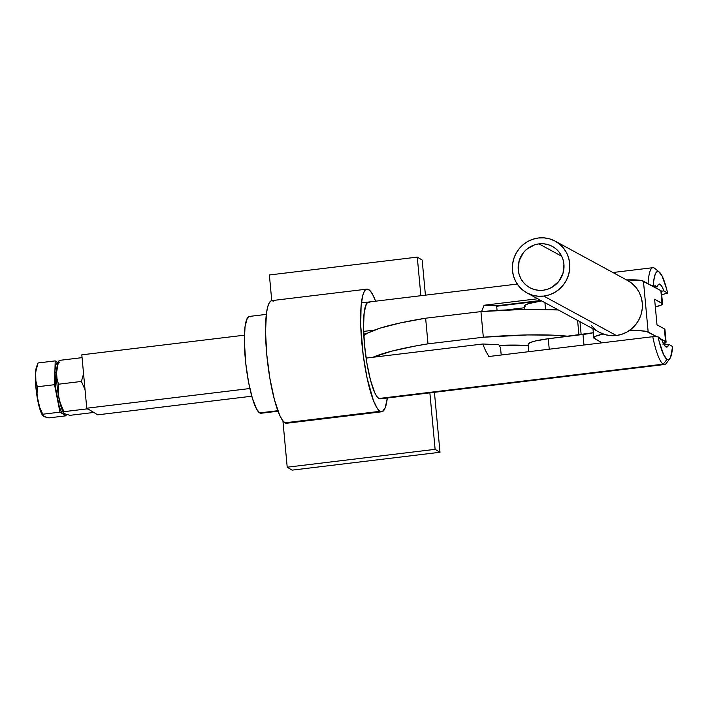 <?xml version="1.0" encoding="UTF-8"?>
<svg xmlns="http://www.w3.org/2000/svg" width="708" height="708" viewBox="0 0 708 708"><rect width="100%" height="100%" fill="white"/><g stroke="black" fill="none" stroke-linecap="round" stroke-linejoin="round"><path stroke-width="1.06" d="M484.104 305.236L537.726 298.758L484.104 305.236L496.635 305.794L540.85 300.457L496.635 305.794L497.069 310.44L496.635 305.794L484.104 305.236L481.785 311.06L484.104 305.236M481.635 311.547L481.785 311.06L481.635 311.547M363.62 331.397L374.399 330.096L363.62 331.397M482.759 344L366.098 358.098L482.759 344L498.813 344.716L500.529 347.743L498.813 344.716L482.759 344L485.44 350.425L482.759 344M488.856 356.505L485.44 350.425L488.856 356.505L652.758 336.698L488.856 356.505M379.771 398.861L378.824 398.507A48.764 9.213 -96.9 0 1 364.815 348.026A48.764 9.213 -96.9 0 1 368.514 302.042A48.764 9.213 -96.9 0 1 369.903 302.396L368.063 302.157L366.461 303.776L364.213 312.272L363.514 326.574L364.47 344.513L366.93 363.354L370.514 380.231L374.691 392.577L376.806 396.427L378.824 398.507A48.764 9.213 -96.9 0 0 380.214 398.861L664.6 364.505A48.764 9.213 -96.9 0 1 663.21 364.151L378.824 398.507L663.21 364.151A48.764 9.213 -96.9 0 1 652.758 336.698A48.764 9.213 83.1 0 0 663.21 364.151A48.764 9.213 83.1 0 0 666.246 363.39L669.812 358.673A44.427 8.39 -96.9 0 1 667.042 359.372L663.21 364.151L667.042 359.372L668.98 359.46L670.6 357.257L672.6 346.575A44.427 8.39 -96.9 0 1 669.812 358.673M266.332 314.387L249.349 316.432A48.764 9.213 83.1 0 0 245.649 362.425A48.764 9.213 83.1 0 0 259.659 412.906L277.837 410.702L259.659 412.906A48.764 9.213 83.1 0 0 261.048 413.26L278.023 411.206M648.085 283.704A48.764 9.213 -96.9 0 1 652.9 267.686A48.764 9.213 -96.9 0 1 654.289 268.04A48.764 9.213 83.1 0 0 648.085 283.704M659.352 272.111A44.427 8.39 -96.9 0 0 653.289 285.563L651.422 285.519L653.289 285.563L655.104 286.651L653.803 286.811L655.104 286.651L655.006 285.589L657.139 286.873L654.493 287.191L657.139 286.873L658.44 284.412L660.077 284.297A31.754 6 -96.9 0 1 663.865 290.899L661.378 291.2L663.865 290.899L667.644 293.174L666.6 288.917L662.095 275.987L658.776 271.722L657.767 271.465L655.971 272.739L654.555 276.324L653.59 282.023L653.289 285.563L655.104 286.651L655.006 285.589L657.139 286.873A31.754 6 -96.9 0 1 659.166 284.067A31.754 6 -96.9 0 1 660.077 284.297L661.927 286.51L663.865 290.899L667.644 293.174L661.697 294.67L667.644 293.174A44.427 8.39 -96.9 0 0 659.352 272.111L654.767 268.376A48.764 9.213 83.1 0 0 654.289 268.04M496.68 306.254L541.54 300.838L496.68 306.254M668.812 344.3A31.754 6 -96.9 0 1 666.786 347.106A31.754 6 -96.9 0 1 662.095 340.265L658.042 336.831L659.095 341.238L663.653 354.77L667.042 359.372A44.427 8.39 -96.9 0 1 658.042 336.831L652.758 336.698L658.042 336.831L659.856 337.92L659.953 338.982L662.095 340.265L664.024 344.654L665.883 346.876L667.52 346.752L668.812 344.3L664.148 344.867L668.812 344.3L672.6 346.575L668.812 344.3M524.708 307.714L506.273 309.936L524.708 307.714M363.726 334.034L366.523 333.698L363.726 334.034M501.202 355.009L500.529 347.743L501.202 355.009M250.738 316.786L248.897 316.556L247.296 318.175L245.048 326.662L244.349 340.964L245.791 363.647L248.57 382.258L252.367 398.223L256.588 409.109L259.659 412.906L261.5 413.136M524.141 309.325L524.849 309.237L524.141 309.325M528.106 344.318L529.814 342.734L535.204 341.008L548.266 338.751L549.24 349.212L548.266 338.751L582.994 334.468L583.976 345.008L582.994 334.468A21.674 3.089 174.7 0 0 593.331 332.716L548.266 338.751A26.01 3.708 174.7 0 0 528.097 344.274L528.788 351.681M525.194 306.75L524.557 306.086L524.92 305.325L528.54 303.644L541.709 300.927A26.01 3.708 174.7 0 0 524.557 306.033L524.858 309.308M545.541 309.361L544.921 302.67L545.541 309.361M666.095 342.07L664.927 329.468A21.674 3.089 174.7 0 0 664.396 328.875L665.564 341.468A21.674 3.089 -5.3 0 1 666.095 342.07A21.674 3.089 -5.3 0 1 663.564 343.796M626.456 279.908L641.74 280.607L660.847 290.643L662.015 303.236A21.674 3.089 -5.3 0 1 662.546 303.838L661.378 291.236A21.674 3.089 174.7 0 0 660.847 290.643L643.448 281.182L648.165 332.017L656.962 336.804L646.457 331.441L640.253 330.742L628.899 330.84A27.63 3.938 -5.3 0 1 648.165 332.017L643.448 281.182A27.63 3.938 174.7 0 0 626.509 279.908M600.658 343.07L600.437 341.875L594.49 338.645A27.63 3.938 -5.3 0 1 593.817 337.884A27.63 3.938 -5.3 0 1 603.198 333.999L595.632 336.256L593.817 337.937L600.437 341.875A21.674 3.089 -5.3 0 1 600.968 342.477A21.674 3.089 -5.3 0 1 600.738 342.982M662.546 303.838A21.674 3.089 -5.3 0 1 655.325 306.856L661.122 305.121L662.546 303.794L654.617 299.219L656.997 324.848L664.396 328.875L665.564 341.468L659.9 338.397L666.086 342.026L662.776 344.07M661.068 291.829L662.015 303.236L654.617 299.219L656.997 324.848L664.396 328.875L664.617 330.061M422.163 260.04L417.278 257.11L269.376 274.978L271.757 300.635L269.376 274.978L417.278 257.11L422.163 260.04L425.419 295.165L422.163 260.04M282.917 420.906L287.209 467.209L292.094 470.139L287.209 467.209L435.11 449.341L439.995 452.27L292.094 470.139L439.995 452.27L435.11 449.341L429.871 392.86L435.11 449.341L287.209 467.209L282.917 420.906M420.862 295.714L417.278 257.11L420.862 295.714M434.429 392.312L439.995 452.27L434.429 392.312M381.771 411.773A61.764 11.664 -96.9 0 0 387.32 398.002L385.249 407.684L382.347 411.622L380.01 411.321L284.935 422.809A61.764 11.664 83.1 0 0 286.696 423.251L381.771 411.773A61.764 11.664 -96.9 0 1 380.01 411.321A61.764 11.664 -96.9 0 1 362.275 347.38A61.764 11.664 -96.9 0 1 366.956 289.13A61.764 11.664 -96.9 0 1 368.718 289.581A61.764 11.664 -96.9 0 1 375.621 301.183L372.594 294.378L369.974 290.607L367.514 289.13L365.319 290.014L364.346 291.333L362.7 295.661L361.089 306.015L360.726 325.583L363.169 354.947L367.08 378.019L373.435 400.586L377.452 408.684L380.01 411.321L284.935 422.809L282.377 420.171L279.704 415.295L274.412 399.657L269.863 378.284L266.748 354.416L265.544 331.689L266.429 313.573L267.624 307.139L269.27 302.82L271.297 300.767L273.633 301.059M366.956 289.13L271.881 300.617A61.764 11.664 83.1 0 0 267.19 358.868A61.764 11.664 83.1 0 0 284.935 422.809L286.129 423.251M86.757 408.224L249.862 388.524L86.757 408.224L81.809 354.832L244.41 335.185L81.809 354.832L86.757 408.224L97.757 414.826L86.757 408.224M251.782 396.214L97.757 414.826L251.782 396.214M365.062 334.654L363.762 334.804L365.062 334.654M363.815 335.672A112.696 16.072 174.7 0 1 425.632 318.211L428.004 343.84L483.325 337.238L480.944 311.609L425.632 318.211L480.944 311.609A112.696 16.072 174.7 0 1 558.355 309.962L524.991 309.308L480.944 311.609L483.325 337.238A112.696 16.072 -5.3 0 1 568.32 336.282L552.497 335.141L527.363 334.937L483.325 337.238L428.004 343.84L414.72 346.141L391.834 351.124L372.974 357.266A112.696 16.072 -5.3 0 1 428.004 343.84L425.632 318.211L400.206 322.954L380.284 328.087L367.319 333.238L363.779 335.707M499.167 345.389L528.23 345.628A62.853 8.965 -5.3 0 0 499.167 345.389M577.595 320.423L578.949 334.964L577.595 320.423M538.938 243.871L561.701 256.234L538.938 243.871L534.522 244.862L526.61 249.34L523.416 252.65L519.168 260.783L518.247 269.863L519.106 274.332L520.814 278.518L523.292 282.262L526.46 285.421L530.186 287.882L534.336 289.537L538.744 290.324L543.24 290.218A23.514 22.762 118.5 0 1 529.858 287.705A23.514 22.762 118.5 0 1 518.645 262.827A23.514 22.762 118.5 0 1 538.938 243.871A23.514 22.762 118.5 0 1 552.311 246.384A23.514 22.762 118.5 0 1 563.524 271.261A23.514 22.762 118.5 0 1 543.24 290.218L547.647 289.227L551.815 287.377L558.754 281.439L563.01 273.306L563.922 264.226L563.064 259.756L561.364 255.57L558.878 251.827L555.718 248.667L551.983 246.207L547.842 244.552L543.434 243.764L538.938 243.871M599.986 332.583L605.19 334.654L610.712 335.645L616.349 335.512L543.779 296.094L616.349 335.512A29.47 28.532 -61.5 0 0 641.775 311.75A29.47 28.532 -61.5 0 0 627.722 280.563L555.16 241.145A29.47 28.532 118.5 0 1 569.214 272.323A29.47 28.532 118.5 0 1 543.779 296.094A29.47 28.532 118.5 0 1 527.018 292.944A29.47 28.532 118.5 0 1 512.964 261.765A29.47 28.532 118.5 0 1 538.39 237.994A29.47 28.532 118.5 0 1 555.16 241.145M591.348 325.538L595.313 329.503M527.018 292.944L599.579 332.362A29.47 28.532 -61.5 0 0 616.349 335.512L621.881 334.264L627.093 331.946L631.793 328.654L635.793 324.503L638.943 319.662L641.129 314.317L642.253 308.661L642.271 302.927L641.2 297.333L639.067 292.085L635.952 287.386L631.987 283.421L627.315 280.35M543.779 296.094L538.142 296.227L532.62 295.236L527.425 293.156L522.752 290.085L518.787 286.12L515.672 281.43L513.539 276.182L512.459 270.58L512.486 264.845L513.61 259.19L515.787 253.845L518.937 249.004L522.947 244.853L527.646 241.561L532.859 239.242L538.39 237.994L544.027 237.861L549.55 238.853L554.745 240.924L559.417 244.003L563.391 247.968L566.497 252.659L568.639 257.907L569.71 263.509L569.683 269.244L568.559 274.899L566.382 280.244L563.232 285.085L559.231 289.236L554.532 292.528L549.311 294.847L543.779 296.094M59.198 362.328L57.507 362.531A26.01 4.912 83.1 0 0 54.861 372.789L56.551 372.585A26.01 4.912 -96.9 0 1 58.286 362.965L58.286 362.965M37.94 363.169L36.621 366.549A26.01 4.912 83.1 0 0 35.427 375.143A26.01 4.912 83.1 0 0 37.807 400.772L37.046 393.763L37.356 386.772L35.869 381.063L35.427 375.143L36.214 369.027L38.028 362.965L55.197 360.894L54.534 384.692L55.197 360.894L38.028 362.965L35.665 372.089L35.869 381.063L37.356 386.772L54.534 384.692L59.959 412.153L66.048 415.808L66.092 414.392L66.048 415.808L48.879 417.888L66.048 415.808L59.959 412.153L42.781 414.224L42.63 415.331L44.498 416.773L48.879 417.888L43.56 416.331L42.63 415.331L42.781 414.224L59.959 412.153L54.534 384.692L37.356 386.772L37.046 393.763L37.807 400.772L39.79 407.64L42.781 414.224L39.79 407.64L37.807 400.772A26.01 4.912 83.1 0 0 42.507 415.242L42.807 415.676M55.197 360.894L57.861 362.487L55.197 360.894M64.286 413.923L63.003 413.976L61.552 412.286L59.295 406.755L55.702 388.559L54.994 370.231L55.923 364.567L57.578 362.523M63.844 412.976L63.844 412.976A26.01 4.912 -96.9 0 1 58.932 398.215A26.01 4.912 -96.9 0 1 56.551 372.585L54.861 372.789A26.01 4.912 83.1 0 0 57.242 398.427A26.01 4.912 83.1 0 0 63.003 413.976A26.01 4.912 83.1 0 0 63.747 414.171L65.437 413.968A26.01 4.912 -96.9 0 1 64.694 413.773L70.004 415.331L92.943 412.56L93.129 411.994L92.943 412.56L70.004 415.331L64.694 413.773M42.949 415.844L42.63 415.331M38.028 362.965L37.834 363.531M36.966 365.806L35.772 370.337L35.4 377.966L36.701 394.276L40.604 411.313L42.117 414.64L44.232 416.525M59.153 360.416L82.066 357.646L59.153 360.416L58.145 363.434L56.551 372.585L56.994 378.514L58.481 384.214L58.401 394.71L59.782 401.684L63.906 411.675L63.764 412.782L63.906 411.675L86.845 408.905L63.906 411.675L60.915 405.082L58.932 398.215L58.171 391.197L58.481 384.214L81.42 381.444L58.481 384.214L56.994 378.514L56.551 372.585L57.339 366.47L58.968 360.974M88.535 409.242L86.845 408.905L86.907 408.312L86.845 408.905L88.535 409.242M85.057 389.825L81.42 381.444L83.562 373.744L81.42 381.444L85.057 389.825M59.065 360.611L57.746 364A26.01 4.912 83.1 0 0 56.551 372.585A26.01 4.912 83.1 0 0 58.932 398.215A26.01 4.912 83.1 0 0 63.632 412.684L63.932 413.118M64.074 413.295L63.764 412.782M93.129 411.994L92.943 412.56M361.407 302.9L517.256 284.067M612.907 272.518L652.9 267.686M593.817 337.884L592.968 328.769M581.162 334.689L579.958 321.697"/></g></svg>

